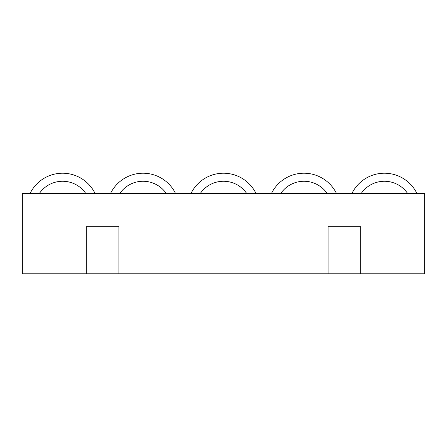 <?xml version="1.0" encoding="UTF-8"?>
<svg xmlns="http://www.w3.org/2000/svg" width="447" height="447" viewBox="0 0 447 447"><rect width="100%" height="100%" fill="white"/><g stroke="black" fill="none" stroke-linecap="round" stroke-linejoin="round"><path stroke-width="0.67" d="M85.69 193.327A28.161 28.161 0 0 0 39.47 193.327M166.15 193.327A28.161 28.161 0 0 0 119.93 193.327M246.61 193.327A28.161 28.161 0 0 0 200.39 193.327M327.07 193.327A28.161 28.161 0 0 0 280.85 193.327M407.53 193.327A28.161 28.161 0 0 0 361.31 193.327M95.015 193.327A36.207 36.207 0 0 0 30.145 193.327M175.475 193.327A36.207 36.207 0 0 0 110.605 193.327M255.935 193.327A36.207 36.207 0 0 0 191.065 193.327M336.395 193.327A36.207 36.207 0 0 0 271.525 193.327M416.855 193.327A36.207 36.207 0 0 0 351.985 193.327M424.65 273.787L22.35 273.787L22.35 193.327L424.65 193.327L424.65 273.787M118.902 273.787L118.902 226.316L86.718 226.316L86.718 273.787M360.282 273.787L360.282 226.316L328.098 226.316L328.098 273.787"/></g></svg>
